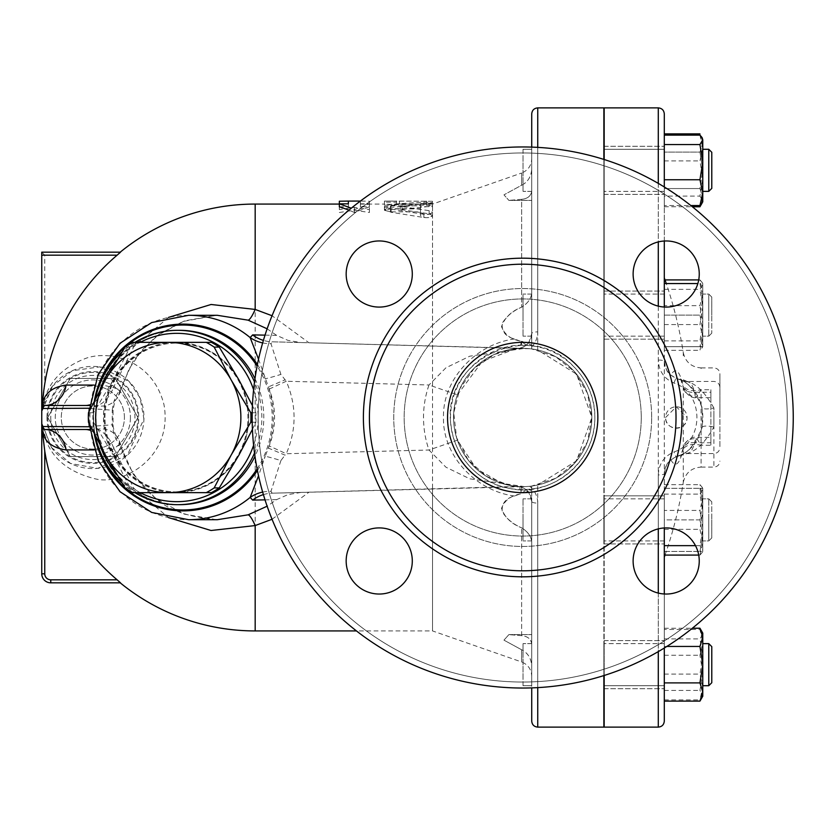 <?xml version="1.0" encoding="UTF-8"?>
<svg xmlns="http://www.w3.org/2000/svg" width="835" height="835" viewBox="0 0 835 835"><rect width="100%" height="100%" fill="white"/><g stroke="black" fill="none" stroke-linecap="round" stroke-linejoin="round"><path stroke-width="0.63" stroke-dasharray="4.17 3.13" d="M531.728 147.106L531.728 348.957L537.74 350.011L576.567 374.153L591.848 417.5A69.138 69.138 0 0 1 488.141 477.38A69.138 69.138 0 0 1 488.141 357.62A69.138 69.138 0 0 1 591.848 417.5A69.138 69.138 0 0 1 488.141 477.38A69.138 69.138 0 0 1 488.141 357.62A69.138 69.138 0 0 1 591.848 417.5A69.138 69.138 0 0 1 488.141 477.38A69.138 69.138 0 0 1 488.141 357.62A69.138 69.138 0 0 1 591.848 417.5A69.138 69.138 0 0 1 488.141 477.38A69.138 69.138 0 0 1 488.141 357.62A69.138 69.138 0 0 1 591.848 417.5A69.138 69.138 0 0 1 488.141 477.38A69.138 69.138 0 0 1 488.141 357.62A69.138 69.138 0 0 1 591.848 417.5A69.138 69.138 0 0 1 488.141 477.38A69.138 69.138 0 0 1 488.141 357.62A69.138 69.138 0 0 1 591.848 417.5L576.567 460.847L537.74 484.989L531.728 486.043L531.728 687.894M787.238 417.5A264.528 264.528 0 0 1 390.446 646.593A264.528 264.528 0 0 1 390.446 188.407A264.528 264.528 0 0 1 787.238 417.5A264.528 264.528 0 0 0 390.446 188.407A264.528 264.528 0 0 0 390.446 646.593A264.528 264.528 0 0 0 787.238 417.5M793.25 417.5A270.54 270.54 0 0 0 387.44 183.209A270.54 270.54 0 0 0 387.44 651.791A270.54 270.54 0 0 0 793.25 417.5A270.54 270.54 0 0 1 387.44 651.791A270.54 270.54 0 0 1 387.44 183.209A270.54 270.54 0 0 1 793.25 417.5A270.54 270.54 0 0 1 387.44 651.791A270.54 270.54 0 0 1 387.44 183.209A270.54 270.54 0 0 1 793.25 417.5M666.184 240.96A33.066 33.066 0 0 1 699.25 274.026A33.066 33.066 0 0 1 666.184 307.092A33.066 33.066 0 0 1 633.118 274.026A33.066 33.066 0 0 1 666.184 240.96A33.066 33.066 0 0 0 633.118 274.026A33.066 33.066 0 0 0 666.184 307.092A33.066 33.066 0 0 0 694.824 257.493A33.066 33.066 0 0 0 637.554 257.493A33.066 33.066 0 0 0 666.184 307.092A33.066 33.066 0 0 0 699.25 274.026A33.066 33.066 0 0 0 666.184 240.96M346.17 274.026A33.066 33.066 0 0 1 379.236 240.96A33.066 33.066 0 0 1 412.302 274.026A33.066 33.066 0 0 1 379.236 307.092A33.066 33.066 0 0 1 346.17 274.026A33.066 33.066 0 0 0 379.236 307.092A33.066 33.066 0 0 0 412.302 274.026A33.066 33.066 0 0 0 362.703 245.386A33.066 33.066 0 0 0 362.703 302.656A33.066 33.066 0 0 0 412.302 274.026A33.066 33.066 0 0 0 379.236 240.96A33.066 33.066 0 0 0 346.17 274.026M379.236 594.04A33.066 33.066 0 0 1 346.17 560.974A33.066 33.066 0 0 1 379.236 527.908A33.066 33.066 0 0 1 412.302 560.974A33.066 33.066 0 0 1 379.236 594.04A33.066 33.066 0 0 0 412.302 560.974A33.066 33.066 0 0 0 379.236 527.908A33.066 33.066 0 0 0 350.596 577.507A33.066 33.066 0 0 0 407.866 577.507A33.066 33.066 0 0 0 379.236 527.908A33.066 33.066 0 0 0 346.17 560.974A33.066 33.066 0 0 0 379.236 594.04M699.25 560.974A33.066 33.066 0 0 1 666.184 594.04A33.066 33.066 0 0 1 633.118 560.974A33.066 33.066 0 0 1 666.184 527.908A33.066 33.066 0 0 1 699.25 560.974A33.066 33.066 0 0 0 666.184 527.908A33.066 33.066 0 0 0 633.118 560.974A33.066 33.066 0 0 0 682.717 589.614A33.066 33.066 0 0 0 682.717 532.344A33.066 33.066 0 0 0 633.118 560.974A33.066 33.066 0 0 0 666.184 594.04A33.066 33.066 0 0 0 699.25 560.974M676.016 417.5A153.306 153.306 0 0 0 446.057 284.735A153.306 153.306 0 0 0 446.057 550.265A153.306 153.306 0 0 0 676.016 417.5A153.306 153.306 0 0 1 446.057 550.265A153.306 153.306 0 0 1 446.057 284.735A153.306 153.306 0 0 1 676.016 417.5A153.306 153.306 0 0 1 446.057 550.265A153.306 153.306 0 0 1 446.057 284.735A153.306 153.306 0 0 1 676.016 417.5M447.56 417.5A75.15 75.15 0 0 0 560.285 482.578A75.15 75.15 0 0 0 560.285 352.422A75.15 75.15 0 0 0 447.56 417.5A75.15 75.15 0 0 0 560.285 482.578A75.15 75.15 0 0 0 560.285 352.422A75.15 75.15 0 0 0 447.56 417.5A75.15 75.15 0 0 0 560.285 482.578A75.15 75.15 0 0 0 560.285 352.422A75.15 75.15 0 0 0 447.56 417.5M664.295 536.884L664.295 495.833L664.295 536.884M664.295 519.881L664.295 551.444L664.295 519.881L699.949 519.881L702.767 504.1L702.767 535.663L699.949 519.881L702.767 535.663L702.767 551.444L699.949 551.444L702.767 535.663L699.949 551.444L702.767 551.444L702.767 504.1L699.949 488.318L702.767 488.318L702.767 504.1L699.949 519.881L664.295 519.881M603.872 519.881L603.872 540.923L603.872 519.881M664.295 495.833L664.295 543.929L664.295 495.833L604.175 495.833L604.175 543.929L604.175 495.833L604.175 543.929L604.175 495.833L664.295 495.833M664.295 534.755L664.295 498.839L664.295 534.755M603.872 534.755L603.872 498.839L603.872 534.755M695.482 545.652L699.949 545.652L702.767 528.054L699.949 510.446L702.767 497.566L699.949 484.676L702.131 487.202L702.767 489.393L699.949 494.111L702.767 511.709L702.767 488.318L699.949 488.318L702.767 504.1L702.767 488.318L702.767 550.369L699.949 545.652M664.295 510.446L664.295 555.087L664.295 510.446L699.949 510.446M698.718 555.087L699.949 555.087L702.131 552.561L702.767 550.369L702.767 551.444L702.767 511.709L699.949 529.317L702.767 542.197L699.949 555.087M604.175 675.484L604.175 159.516M658.283 306.132L658.283 360.062C658.794 370.97 664.002 378.62 673.908 383.035C704.636 392.763 704.51 442.32 673.908 451.965C664.013 456.359 658.805 464.02 658.283 474.938L658.283 528.868M604.175 107.882L604.175 727.118M665.589 417.5L676.319 406.77L687.048 417.5C687.633 431.361 665.004 431.361 665.589 417.5A10.73 10.73 0 0 0 676.319 428.23A10.73 10.73 0 0 0 687.048 417.5A10.73 10.73 0 0 0 676.319 406.77A10.73 10.73 0 0 0 665.589 417.5M658.283 360.062A6.012 1.117 0 0 1 664.295 361.179L664.295 473.821A6.012 1.117 180 0 1 658.283 474.938M673.908 383.035L676.016 378.078C668.584 374.832 664.67 369.195 664.295 361.179L664.295 307.04M664.295 241.012L664.295 186.967M664.295 113.894L664.295 721.106M664.295 648.033L664.295 593.988M664.295 527.96L664.295 473.821C664.681 465.794 668.595 460.158 676.016 456.922L673.908 451.965M664.295 205.535L664.295 135.124L664.295 205.535L690.827 205.535M701.264 204.199L702.767 197.665L702.767 170.33L699.949 188.553L664.295 188.553L664.295 133.882L664.295 206.777L664.295 188.553L699.949 188.553L702.767 197.665L699.949 206.777M664.295 305.683L664.295 350.324L664.295 305.683L699.949 305.683L702.767 292.803L702.767 345.606L699.949 340.889L702.767 323.291L699.949 305.683M664.295 346.682L664.295 283.556L664.295 346.682L702.767 346.682L702.767 337.434L699.949 350.324L702.131 347.798L702.767 345.606L702.767 299.337L699.949 315.119L702.767 330.9L699.949 346.682L702.767 330.9L699.949 315.119L702.767 299.337L702.767 283.556L702.767 292.803L699.949 279.913L702.131 282.439L702.767 284.631L699.949 289.348L702.767 306.946L699.949 324.554L702.767 337.434L702.767 283.556L699.949 283.556L702.767 299.337L699.949 283.556L702.767 283.556L702.767 346.682L664.295 346.682M699.949 628.223L702.767 637.335L699.949 646.447L664.295 646.447L664.295 701.118L664.295 628.223L664.295 646.447L666.852 646.447M664.295 629.465L664.295 699.876L664.295 629.465L699.949 629.465L702.767 642.355L702.767 633.107L702.767 656.498L699.949 638.9L702.767 634.183L702.131 631.991L699.949 629.465M70.286 378.422L47.731 417.5L70.286 456.578L115.418 456.578L137.973 417.5L115.418 378.422L70.286 378.422L115.418 378.422L137.973 417.5L115.418 456.578L70.286 456.578L47.731 417.5L70.286 378.422M130.427 417.5A37.575 37.575 0 0 1 74.064 450.044A37.575 37.575 0 0 1 74.064 384.956A37.575 37.575 0 0 1 130.427 417.5A37.575 37.575 0 0 0 74.064 384.956A37.575 37.575 0 0 0 74.064 450.044A37.575 37.575 0 0 0 130.427 417.5M124.415 417.5A31.563 31.563 0 0 0 77.07 390.164A31.563 31.563 0 0 0 77.07 444.836A31.563 31.563 0 0 0 124.415 417.5A31.563 31.563 0 0 0 77.07 390.164A31.563 31.563 0 0 0 77.07 444.836A31.563 31.563 0 0 0 124.415 417.5M93.551 422.249L113.205 455.075A75.15 72.593 90 0 1 113.205 379.925L93.551 412.751A84.168 81.298 -90 0 0 93.551 422.249L88.468 422.249M138.109 492.65L176.07 492.65A75.15 72.593 90 0 1 113.205 455.075L130.166 487.901A84.168 81.298 -90 0 0 138.109 492.65L133.026 492.65M211.328 342.35L138.109 342.35A84.168 81.298 -90 0 0 130.166 347.099L113.205 379.925A75.15 72.593 90 0 1 176.07 342.35A75.15 72.593 90 0 1 238.935 379.925A75.15 72.593 90 0 1 238.935 455.075A75.15 72.593 90 0 1 176.07 492.65L211.328 492.65M252.431 429.357L255.886 422.249A84.168 81.298 -90 0 0 255.886 412.751L252.431 405.643M130.166 487.901L125.073 487.901M138.109 342.35L133.026 342.35M130.166 347.099L125.073 347.099M93.551 412.751L88.468 412.751M104.208 417.5A74.398 71.862 90 0 1 176.07 343.101A74.398 71.862 90 0 1 247.932 417.5A74.398 71.862 90 0 1 176.07 491.898A74.398 71.862 90 0 1 104.208 417.5M255.886 422.249L252.212 422.249M255.886 412.751L252.212 412.751M104.98 417.5A74.398 71.862 90 0 1 176.843 343.101A74.398 71.862 90 0 1 248.705 417.5A74.398 71.862 90 0 1 176.843 491.898A74.398 71.862 90 0 1 104.98 417.5M523.013 155.456L523.013 191.372L523.013 155.456M531.728 155.456L531.728 191.372L531.728 155.456M664.295 155.456L664.295 191.372L664.295 155.456M603.872 155.456L603.872 191.372L603.872 155.456M711.785 152.294L711.785 188.366L711.785 152.294L711.785 188.366L708.779 191.372L708.779 149.288L708.779 191.372L708.779 149.288L711.785 152.294M702.767 155.456L702.767 191.372L702.767 155.456M523.013 149.288L523.013 191.372L523.013 149.288L531.728 149.288L531.728 191.372L531.728 149.288L523.013 149.288M604.175 149.288L664.295 149.288L664.295 191.372L664.295 149.288L603.872 149.288L603.872 191.372L603.872 149.288M702.767 149.288L702.767 191.372L702.767 149.288M523.013 300.245L523.013 336.161L523.013 300.245M531.728 300.245L531.728 336.161L531.728 300.245M664.295 300.245L664.295 336.161L664.295 300.245M603.872 300.245L603.872 336.161L603.872 300.245M711.785 302.364L711.785 333.155L711.785 302.364M708.779 300.245L708.779 336.161L708.779 300.245M702.767 300.245L702.767 336.161L702.767 300.245M523.013 519.881L523.013 540.923L523.013 519.881M531.728 519.881L531.728 540.923L531.728 519.881M711.785 519.881L711.785 537.917L711.785 519.881M708.779 519.881L708.779 540.923L708.779 519.881M702.767 519.881L702.767 540.923L702.767 519.881M664.295 679.544L664.295 643.628L664.295 679.544M603.872 679.544L603.872 643.628L603.872 679.544M523.013 679.544L523.013 643.628L523.013 679.544M531.728 679.544L531.728 643.628L531.728 679.544M711.785 677.425L711.785 646.634L711.785 677.425M708.779 679.544L708.779 643.628L708.779 679.544M702.767 679.544L702.767 643.628L702.767 679.544M664.295 685.712L664.295 643.628L664.295 685.712L603.872 685.712L603.872 643.628L603.872 685.712L664.295 685.712M523.013 685.712L523.013 643.628L523.013 685.712L531.728 685.712L531.728 643.628L531.728 685.712L523.013 685.712M711.785 646.634L711.785 682.706L708.779 685.712L708.779 643.628L711.785 646.634M702.767 685.712L702.767 643.628L702.767 685.712L708.779 685.712M523.013 534.755L523.013 498.839L523.013 534.755M531.728 534.755L531.728 498.839L531.728 534.755M711.785 532.636L711.785 501.845L711.785 532.636M708.779 534.755L708.779 498.839L708.779 534.755M702.767 534.755L702.767 498.839L702.767 534.755M699.949 196.1L702.767 200.817L702.767 178.502L699.949 196.1L664.295 196.1M699.949 135.124L702.767 148.014L699.949 160.894L702.767 178.502L702.767 138.767L702.767 142.994L699.949 152.106L702.767 170.33L702.767 142.994L701.264 136.46M702.767 200.817L702.131 203.009L702.767 200.817M702.767 197.665L702.767 201.893L702.767 197.665L699.949 188.553L702.767 170.33L702.767 197.665M699.949 133.882L702.767 142.994L702.131 137.65M699.949 152.106L702.767 142.994L702.767 170.33L699.949 152.106L664.295 152.106L699.949 152.106M702.767 686.986L699.949 674.106L702.767 656.498L702.767 696.233L702.767 695.158L702.131 697.35L699.949 699.876L702.767 686.986M702.767 672.843L699.949 690.441L702.767 695.158L702.767 642.355L699.949 655.235L702.767 672.843M699.949 646.447L702.767 664.67L702.767 633.107L702.131 631.991M702.131 697.35L702.767 692.006L699.949 701.118M699.949 682.894L702.767 692.006L702.767 664.67L699.949 682.894L664.295 682.894M664.295 160.894L699.949 160.894M664.295 206.777L692.382 206.777M664.295 289.348L699.949 289.348M664.295 279.913L665.036 279.913M698.718 279.913L699.949 279.913M664.295 324.554L699.949 324.554M664.295 350.324L699.949 350.324M664.295 340.889L699.949 340.889M664.295 488.318L699.949 488.318L664.295 488.318M664.295 551.444L699.949 551.444L664.295 551.444M664.295 690.441L699.949 690.441M664.295 655.235L699.949 655.235M664.295 699.876L699.949 699.876M664.295 674.106L699.949 674.106M664.295 638.9L699.949 638.9M664.295 628.223L692.382 628.223M664.295 484.676L699.949 484.676M664.295 494.111L699.949 494.111M664.295 170.33L664.295 194.378L664.295 170.33M664.295 187.332L664.295 146.282L664.295 187.332M664.295 339.167L664.295 291.071L664.295 339.167L664.295 291.071L664.295 339.167L604.175 339.167L604.175 291.071L604.175 339.167L604.175 291.071L604.175 339.167L664.295 339.167M664.295 664.67L664.295 688.718L664.295 664.67M664.295 647.668L664.295 688.718L664.295 647.668M664.295 529.317L699.949 529.317M711.785 315.119L711.785 297.083L711.785 315.119M708.779 315.119L708.779 294.077L708.779 315.119M702.767 315.119L702.767 294.077L702.767 315.119M523.013 315.119L523.013 294.077L523.013 315.119M531.728 315.119L531.728 294.077L531.728 315.119M664.295 315.119L664.295 294.077L664.295 315.119L699.949 315.119L664.295 315.119M603.872 315.119L603.872 294.077L603.872 315.119M697.851 283.556L664.295 283.556M664.295 473.821C665.714 465.68 667.906 461.035 670.881 459.887L676.016 456.922C711.712 445.9 711.858 389.204 676.016 378.078L680.64 380.134C687.8 381.72 694.981 390.895 702.204 407.647L702.204 427.353C695.002 444.084 687.821 453.259 680.64 454.866L686.286 453.478C689.606 454.042 692.434 450.462 694.772 442.748A12.024 8.319 12.3 0 0 683.03 448.593L680.515 456.401C680.828 455.44 682.999 454.501 687.048 453.562L686.286 453.478M604.175 681.673L604.175 640.622L604.175 681.673M604.175 170.33L604.175 194.378L604.175 170.33M604.175 153.327L604.175 194.378L604.175 153.327M604.175 664.67L604.175 688.718L604.175 664.67M531.728 721.106L531.728 486.043L555.557 478.34L574.647 463.143L587.433 441.819L591.848 417.5L587.433 393.181L574.647 371.857L555.557 356.66L531.728 348.957L531.728 333.551A6.012 1.66 180 0 1 537.74 331.881C537.625 338.634 534.964 344.239 529.734 348.717L308.95 342.767L272.043 315.734M531.728 541.957L531.728 644.265L531.728 541.957C531.091 536.258 527.73 531.551 521.645 527.814C527.929 531.822 531.29 536.54 531.728 541.957M531.728 665.85L531.728 634.61L531.728 665.85C531.091 658.157 527.73 652.803 521.645 649.776C527.929 653.106 531.29 658.46 531.728 665.85M603.872 675.578L603.872 159.422M603.872 107.882L603.872 727.118M603.872 417.5L603.872 192.05L603.872 417.5M676.016 456.922L681.704 454.303M664.295 361.179C665.714 369.32 667.906 373.965 670.881 375.113L676.016 378.078M670.881 459.887C675.39 467.882 679.398 464.657 682.905 450.222A12.024 8.319 12.3 0 1 683.03 448.593L684.022 445.295A12.024 10.97 22.1 0 1 684.022 445.285A12.024 10.97 22.1 0 1 695.158 438.719L694.772 442.748L710.888 442.748L710.888 392.252L694.772 392.252A12.024 8.319 167.7 0 1 683.03 386.407A12.024 8.319 167.7 0 1 682.905 384.778C679.398 370.343 675.39 367.118 670.881 375.113M682.905 450.222L683.28 448.917A12.024 10.97 22.1 0 1 684.011 445.316C687.831 439.304 691.818 436.642 695.993 437.331L695.158 438.719M665.036 555.087A417.834 417.834 0 0 0 683.28 482.327L683.28 448.917C686.631 444.637 692.57 443.416 701.097 445.274L695.993 437.331L710.888 437.331L710.888 445.274L701.097 445.274L701.097 446.6L701.097 389.726C692.57 391.584 686.631 390.363 683.28 386.083L682.905 384.778M686.286 453.488C695.795 451.683 705.001 442.853 713.894 426.998L713.894 408.002C704.959 392.126 695.753 383.296 686.286 381.511M702.204 427.353A12.024 3.079 -166.5 0 1 713.894 426.998L713.894 408.002A12.024 3.079 166.5 0 1 702.204 407.647M683.28 448.917L683.28 386.083A12.024 10.97 157.9 0 0 684.011 389.684A12.024 10.97 157.9 0 0 684.022 389.715A12.024 10.97 157.9 0 0 695.158 396.281L694.772 392.252C692.434 384.538 689.606 380.958 686.286 381.522L713.894 381.428C717.547 381.783 719.551 383.787 719.906 387.44L719.906 447.56L719.906 387.44M686.286 381.522L680.65 380.134M695.158 396.281L695.993 397.669L701.097 389.726L710.888 389.726L710.888 397.669L710.888 392.252M719.906 417.5L719.906 373.913L719.906 417.5M710.888 389.726L710.888 445.274M710.888 442.748L710.888 437.331M43.754 429.347L43.055 429.002M42.752 428.762L41.823 427.186M604.175 417.5L604.175 192.05L604.175 417.5M339.344 201.235L339.344 209.595L354.374 207.32L369.404 209.595L369.404 201.235L360.386 201.068L360.386 203.823L369.404 203.823L354.374 209.595L351.326 208.176M348.362 201.068L348.362 204.095L339.344 204.241L339.344 209.595M339.344 212.487L354.374 210.243L369.404 212.487L369.404 209.595M354.374 210.243L354.374 207.32M339.344 206.788L348.362 206.788L348.362 204.095M348.362 206.788L348.362 203.823M369.404 212.487L369.404 204.241L360.386 204.074L360.386 206.788L369.404 206.788L354.374 212.487L354.374 209.595M354.374 212.487L348.999 210.096M369.404 206.788L369.404 203.823M360.386 206.788L360.386 203.823M360.386 204.095L360.386 201.089M369.404 204.241L369.404 201.235M420.506 203.604L432.53 203.604L432.53 212.403C428.522 215.106 424.514 215.106 420.506 212.403L420.506 208.74L390.446 208.74L384.434 207.184L390.446 205.817L420.506 205.817L420.506 203.604L420.506 208.896L390.446 208.896L384.434 210.284L390.446 211.86L420.506 211.86L420.506 215.587C424.514 218.332 428.522 218.332 432.53 215.587L432.53 206.652L420.506 206.652M420.506 205.817L420.506 208.896M432.53 203.604L432.53 206.652L432.53 204.293L426.518 204.105L396.458 204.074L396.458 205.201L384.434 205.201L384.434 204.074L396.458 204.648L432.53 204.074L432.53 205.723L429.148 206.464L400.309 209.491L429.148 213.812L432.53 215.587C431.726 217.319 428.846 217.966 423.888 217.517L391.187 212.278L384.434 209.491L391.187 207.299L423.888 205.118L432.53 205.723L432.53 345.982M420.506 208.74L420.506 211.86M432.53 215.587L432.53 212.403L429.148 210.66L400.309 206.412L432.53 202.686L423.888 202.091L391.187 204.251L384.434 206.412L391.187 209.157L423.888 214.313C428.835 214.752 431.726 214.115 432.53 212.403L432.53 630.926L521.645 661.978L521.645 649.776L503.964 640.153L508.891 634.61L503.964 640.153L521.645 649.776L521.645 661.978C528.012 664.577 531.373 669.305 531.728 676.173M420.506 212.403L420.506 215.587M432.53 201.277L384.434 201.099L384.434 202.185L396.458 202.185L396.458 201.068L432.53 201.277L432.53 204.293M396.458 202.185L396.458 205.201M384.434 204.105L384.434 201.099L396.458 201.068L396.458 204.074L432.53 204.074L521.645 173.022L521.645 185.224C527.929 181.894 531.29 176.54 531.728 169.15L531.728 345.179L531.728 169.15C531.091 176.843 527.73 182.197 521.645 185.224L503.964 194.847L508.891 200.39L503.964 194.847L521.645 185.224L521.645 173.022C528.012 170.423 531.373 165.695 531.728 158.827M384.434 202.185L384.434 205.201M258.526 359.175L269.214 389.058C276.354 408.044 276.354 426.998 269.214 445.942L286.259 453.739L428.992 450.013L457.392 440.16A69.138 69.138 0 0 1 457.392 394.84L428.992 384.987A99.198 99.198 0 0 0 428.992 450.013L445.932 467.193L469.792 478.82L524.516 486.617L432.53 489.018L432.53 630.926L356.451 630.926M432.53 489.018L300.83 492.452L287.981 494.612L276.636 499.633L267.127 506.208M272.043 519.276L308.95 492.233M529.745 348.717L517.773 348.539C526.426 347.047 531.081 342.047 531.728 333.551L531.728 113.894M521.343 341.536A15.03 4.874 -94.1 0 1 517.773 348.539A15.03 15.03 0 0 0 526.342 345.074L531.728 345.179L521.645 341.233C511.385 339.751 504.674 334.877 501.532 326.621C504.674 317.634 511.385 311.152 521.645 307.186C513.285 310.672 506.814 316.006 502.242 323.208C501.449 331.359 505.53 336.609 514.464 338.979L521.343 341.536L526.342 345.074C527.616 345.69 529.411 341.849 531.728 333.551M263.39 494.612A36.072 34.746 88.5 0 1 272.22 493.193L517.773 486.461C526.436 487.964 531.081 492.953 531.728 501.449A6.012 1.66 180 0 0 537.74 503.119L537.74 727.118M529.734 486.283C534.964 490.75 537.636 496.355 537.74 503.119M531.728 501.449C529.411 493.151 527.616 489.31 526.342 489.926L521.343 493.464L514.464 496.021C505.53 498.391 501.449 503.641 502.242 511.792C506.814 518.994 513.285 524.328 521.645 527.814C511.385 523.848 504.674 517.366 501.532 508.379C504.674 500.123 511.385 495.249 521.645 493.767L531.728 489.842L526.342 489.926A15.03 15.03 0 0 0 517.773 486.461L508.953 485.25L517.773 486.461A15.03 4.874 -85.9 0 1 521.343 493.464M521.645 199.325L508.891 200.39L521.645 199.325C527.929 198.636 531.29 195.766 531.728 190.735C531.091 195.922 527.73 198.782 521.645 199.325L521.645 307.186C527.929 303.178 531.29 298.46 531.728 293.043C531.091 298.742 527.73 303.449 521.645 307.186L521.645 199.325M531.728 644.265C531.091 639.078 527.73 636.218 521.645 635.675L508.891 634.61L521.645 635.675C527.929 636.364 531.29 639.234 531.728 644.265M526.342 345.074A15.03 15.03 0 0 1 517.773 348.539L494.487 354.384L474.123 368.318L459.855 388.713L453.729 412.834L456.547 437.571L467.955 459.709L486.367 476.315L508.953 485.25M514.464 496.021C475.856 491.043 442.456 455.586 443.489 417.5C442.456 379.403 475.846 343.968 514.464 338.979M457.392 394.84L482.359 361.357L516.02 348.686L524.516 348.383L469.802 356.18L445.932 367.797L428.992 384.987L286.259 381.261L280.884 374.404L270.978 343.676L272.22 341.807L308.95 342.767M524.484 486.617L513.442 486.012L502.774 483.705L476.482 468.905L457.392 440.16M524.516 348.383L272.22 341.807A36.072 34.746 -88.5 0 1 263.39 340.388M42.136 423.783L51.509 447.539L42.105 424.159C45.549 452.413 62.938 470.554 94.303 478.591C121.962 486.648 173.586 457.768 163.973 404.651C152.857 360.313 110.303 349.907 86.287 358.173C59.765 368.162 45.048 385.718 42.105 410.841L43.065 405.998L52.532 386.094L42.167 410.956M51.509 447.539L70.578 463.488L97.674 468.372L127.369 455.179L143.923 419.034L140.113 398.055L129.248 381.626L99.772 366.868L72.259 370.73L52.532 386.094M42.001 422.531L41.75 417.5A51.102 51.102 0 0 0 118.403 461.755A51.102 51.102 0 0 0 118.403 373.245A51.102 51.102 0 0 0 41.75 417.5L42.001 412.469M41.75 426.518L41.75 252.17L44.756 255.176L44.756 383.891A213.092 213.092 0 0 1 117.13 255.176L44.756 255.176M42.105 410.841L44.756 383.891M89.272 426.508L113.069 424.744L112.255 424.796L112.255 410.204L113.069 410.256L89.272 408.492M112.255 410.204C113.383 401.124 115.908 394.59 119.812 390.582A24.048 20.238 39.5 0 1 115.971 399.527A24.048 20.238 39.5 0 1 115.961 399.527A24.048 20.238 39.5 0 1 97.403 405.789L89.094 408.482M89.094 426.518L97.403 429.211A24.048 20.238 140.5 0 1 115.971 435.473A24.048 20.238 140.5 0 1 115.981 435.484A24.048 20.238 140.5 0 1 119.812 444.418C115.908 440.431 113.393 433.887 112.255 424.796M115.981 435.484L116.128 435.682C116.19 437.175 112.725 427.28 113.069 424.744L113.069 410.256C114.051 404.088 115.063 400.445 116.117 399.328L115.961 399.527A24.048 24.048 0 0 0 120.626 390.488L129.07 368.976L142.013 350.022L159.401 334.031L182.948 321.485L216.672 315.296L184.566 320.807L155.769 336.39L133.412 360.501L119.812 390.582A24.048 1.211 15 0 0 120.626 390.488A24.048 1.211 15 0 0 113.383 387.607A24.048 16.042 -63.6 0 1 97.403 405.789L89.564 405.507M89.564 429.493L97.403 429.211A24.048 16.042 -116.4 0 1 113.383 447.393A24.048 1.211 165 0 0 120.626 444.512A24.048 1.211 165 0 0 119.812 444.418L133.391 474.478L155.717 498.537L184.431 514.151L216.568 519.704M168.534 317.394L133.84 346.702L113.383 387.607L102.809 385.081A24.048 17.368 -90 0 1 89.648 404.829M89.648 430.171A24.048 17.368 -90 0 1 102.809 449.919L113.383 447.393L133.819 488.298L168.513 517.606M102.809 385.081L94.031 385.081M44.756 405.476L85.64 405.476M85.64 429.524L44.756 429.524M94.031 449.919L102.809 449.919M41.75 408.482A3.006 3.006 0 0 1 41.844 407.751L42.742 406.248M50.768 579.824L50.768 582.83A9.018 9.018 0 0 1 41.75 573.812L44.756 573.812A6.012 6.012 0 0 0 50.768 579.824L117.13 579.824A213.092 213.092 0 0 1 44.756 451.109L44.756 573.812M42.502 431.601L42.105 424.159M47.762 417.5A45.09 45.09 0 0 0 115.397 456.547A45.09 45.09 0 0 0 115.397 378.453A45.09 45.09 0 0 0 47.762 417.5A45.09 45.09 0 0 1 115.397 378.453A45.09 45.09 0 0 1 115.397 456.547A45.09 45.09 0 0 1 47.762 417.5M50.768 417.5A42.084 42.084 0 0 0 113.894 453.948A42.084 42.084 0 0 0 113.894 381.052A42.084 42.084 0 0 0 50.768 417.5M267.127 328.802L276.636 335.367L287.981 340.388L300.83 342.548M276.636 335.367L265.008 335.138M262.66 342.914A36.072 33.891 154.2 0 0 270.978 343.676M257.41 364.498A93.395 90.222 -90 0 1 265.227 378.777A36.072 5.835 161.6 0 0 280.884 374.404M269.214 445.942L268.359 448.103A93.395 90.222 -90 0 0 268.359 386.897A36.072 1.169 156.5 0 0 285.006 379.831M269.214 389.058L286.259 381.261C296.675 405.445 296.675 429.608 286.259 453.739L285.006 455.169A36.072 1.169 -156.5 0 0 268.359 448.103L265.227 456.223A36.072 5.835 -161.6 0 1 280.884 460.596L285.006 455.169M262.66 492.086A36.072 33.891 -154.2 0 1 270.978 491.324L280.884 460.596M257.41 470.502A93.395 90.222 -90 0 0 265.227 456.223L258.526 475.825M300.83 492.452L272.22 493.193L270.978 491.324M265.008 499.862L276.636 499.633M95.399 398.733A87.174 84.199 -90 0 0 93.416 417.5A87.174 84.199 -90 0 0 95.399 436.267M121.889 482.849A87.174 84.199 -90 0 0 134.946 492.65M254.518 453.029A87.174 84.199 -90 0 0 254.518 381.971M134.946 342.35A87.174 84.199 -90 0 0 121.889 352.151M100.127 445.358A84.168 81.298 90 0 1 95.545 417.5A84.168 81.298 90 0 1 100.127 389.642M116.107 361.545A84.168 81.298 90 0 1 140.228 342.35M253.6 389.747A84.168 81.298 90 0 1 253.6 445.253M140.228 492.65A84.168 81.298 90 0 1 116.107 473.455M651.665 417.5A128.955 128.955 0 0 0 458.227 305.819A128.955 128.955 0 0 0 458.227 529.181A128.955 128.955 0 0 0 651.665 417.5A128.955 128.955 0 0 1 458.227 529.181A128.955 128.955 0 0 1 458.227 305.819A128.955 128.955 0 0 1 651.665 417.5M641.259 417.5A118.549 118.549 0 0 1 463.435 520.163A118.549 118.549 0 0 1 463.435 314.837A118.549 118.549 0 0 1 641.259 417.5A118.549 118.549 0 0 0 463.435 314.837A118.549 118.549 0 0 0 463.435 520.163A118.549 118.549 0 0 0 641.259 417.5M682.028 417.5A159.318 159.318 0 0 1 443.051 555.473A159.318 159.318 0 0 1 443.051 279.527A159.318 159.318 0 0 1 682.028 417.5M658.283 593.08L658.283 651.624M658.283 727.118L658.283 107.882M658.283 183.376L658.283 241.92M683.28 355.783L683.28 352.662A417.834 417.834 0 0 0 666.288 283.556M683.28 352.662C685.504 362.098 691.443 367.17 701.097 367.901L701.097 370.281M683.28 482.327C685.504 472.892 691.443 467.819 701.097 467.099L701.097 445.264M713.894 417.5L713.894 467.099L713.894 417.5M390.446 205.817L390.446 208.896M390.446 208.74L390.446 211.86M399.464 201.099L399.464 204.105M426.518 201.099L426.518 204.105M396.458 201.632L396.458 204.648M426.518 201.632L426.518 204.648M423.888 202.091L423.888 205.118M391.187 204.251L391.187 207.299M429.148 203.427L429.148 206.464M391.187 209.157L391.187 212.278M402 205.817L402 208.896M423.888 214.313L423.888 217.517M402 207.038L402 210.138M429.148 210.66L429.148 213.812M255.176 630.926L255.176 204.074M537.74 350.011L537.74 147.377M537.74 107.882L537.74 331.881M537.74 687.622L537.74 484.989M526.342 489.926A15.03 15.03 0 0 0 517.773 486.461M521.645 635.675L521.645 527.814L521.645 635.675M521.645 486.69L521.645 493.767M521.645 341.233L521.645 348.31M88.886 411.874L88.886 423.126M46.958 417.5A45.894 45.894 0 0 1 115.804 377.754A45.894 45.894 0 0 1 115.804 457.246A45.894 45.894 0 0 1 46.958 417.5M94.365 400.748A93.395 90.222 -90 0 0 94.365 434.252M257.096 468.915A92.455 89.303 -90 0 0 257.096 366.085M96.046 395.884A92.455 89.303 -90 0 0 93.572 417.5A92.455 89.303 -90 0 0 96.046 439.116M188.626 315.296A102.204 98.718 -90 0 0 89.909 417.5A102.204 98.718 -90 0 0 188.626 519.704M95.378 417.5A87.174 84.199 90 0 1 179.577 330.326C135.228 329.073 94.877 370.625 95.994 417.5C96.129 435.901 101.212 452.643 111.264 467.725C128.381 491.638 151.145 503.954 179.577 504.674A87.174 84.199 90 0 1 95.378 417.5M254.967 378.673A87.174 84.199 90 0 1 254.967 456.327M594.854 417.5C594.51 396.834 586.922 379.309 572.09 364.916C527.856 318.605 441.412 360.95 450.89 424.284C453.457 446.568 463.874 464.187 482.16 477.161C501.731 489.832 522.679 492.817 545.004 486.106C559.794 481.179 571.808 472.443 581.077 459.908C590.136 447.226 594.729 433.083 594.854 417.5C595.606 463.842 548.971 498.077 509.193 488.36C473.591 482.39 446.694 446.558 450.89 410.716C454.344 369.644 493.934 340.805 529.494 345.68C565.493 348.279 595.658 381.418 594.854 417.5M664.295 498.839L603.872 498.839L664.295 498.839M664.295 540.923L603.872 540.923L664.295 540.923M176.843 343.101L176.07 343.101M176.843 491.898L176.07 491.898M531.728 191.372L523.013 191.372L531.728 191.372M664.295 191.372L603.872 191.372L664.295 191.372M702.767 191.372L708.779 191.372M531.728 294.077L523.013 294.077L531.728 294.077M531.728 336.161L523.013 336.161L531.728 336.161M664.295 294.077L603.872 294.077L664.295 294.077M664.295 336.161L603.872 336.161L664.295 336.161M711.785 297.083L708.779 294.077L702.767 294.077L708.779 294.077L711.785 297.083M711.785 333.155L708.779 336.161L702.767 336.161L708.779 336.161L711.785 333.155M531.728 498.839L523.013 498.839L531.728 498.839M531.728 540.923L523.013 540.923L531.728 540.923M711.785 501.845L708.779 498.839L702.767 498.839L708.779 498.839L711.785 501.845M711.785 537.917L708.779 540.923L702.767 540.923L708.779 540.923L711.785 537.917M664.295 643.628L603.872 643.628L664.295 643.628M531.728 643.628L523.013 643.628L531.728 643.628M702.767 643.628L708.779 643.628M702.767 346.682L702.131 347.798M702.767 283.556L702.131 282.439M702.767 488.318L702.131 487.202M702.767 551.444L702.131 552.561M604.175 688.718L664.295 688.718L604.175 688.718M604.175 640.622L664.295 640.622L604.175 640.622M604.175 543.929L664.295 543.929L604.175 543.929M604.175 291.071L664.295 291.071L604.175 291.071M604.175 194.378L664.295 194.378L604.175 194.378M604.175 146.282L664.295 146.282L604.175 146.282M687.038 453.572L713.894 453.572C717.547 453.217 719.551 451.213 719.906 447.56M687.048 381.438L680.515 378.599L684.022 389.705C687.842 395.519 691.829 398.18 695.993 397.669L710.888 397.669M681.443 380.551L682.644 381.24M701.097 467.099L713.894 467.099C717.547 466.744 719.551 464.74 719.906 461.087M701.097 367.901L713.894 367.901C717.547 368.256 719.551 370.26 719.906 373.913M384.434 207.184L384.434 210.284M432.53 202.686L432.53 205.723M384.434 206.412L384.434 209.491M400.309 206.412L400.309 209.491M339.344 204.074L348.362 204.074M360.386 204.074L384.434 204.074M508.891 200.39L531.728 200.39L508.891 200.39M508.891 634.61L531.728 634.61L508.891 634.61M516.02 348.686L524.161 348.372M513.442 486.012L502.774 483.705M217.236 519.704C188.292 517.272 167.491 509.851 154.84 497.451C142.42 488.517 125.375 465.366 120.626 444.523A24.048 24.048 0 0 0 115.971 435.473M89.053 411.53L89.053 423.47"/><path stroke-width="1.25" d="M793.25 417.5A270.54 270.54 0 0 1 387.44 651.791A270.54 270.54 0 0 1 387.44 183.209A270.54 270.54 0 0 1 793.25 417.5M676.016 417.5A153.306 153.306 0 0 1 446.057 550.265A153.306 153.306 0 0 1 446.057 284.735A153.306 153.306 0 0 1 676.016 417.5M633.118 560.974A33.066 33.066 0 0 1 682.717 532.344A33.066 33.066 0 0 1 682.717 589.614A33.066 33.066 0 0 1 633.118 560.974M379.236 527.908A33.066 33.066 0 0 1 407.866 577.507A33.066 33.066 0 0 1 350.596 577.507A33.066 33.066 0 0 1 379.236 527.908M412.302 274.026A33.066 33.066 0 0 1 362.703 302.656A33.066 33.066 0 0 1 362.703 245.386A33.066 33.066 0 0 1 412.302 274.026M666.184 307.092A33.066 33.066 0 0 1 637.554 257.493A33.066 33.066 0 0 1 694.824 257.493A33.066 33.066 0 0 1 666.184 307.092M447.56 417.5A75.15 75.15 0 0 1 560.285 352.422A75.15 75.15 0 0 1 560.285 482.578A75.15 75.15 0 0 1 447.56 417.5M664.295 545.652L695.482 545.652M664.295 555.087L698.718 555.087M604.175 159.516L604.175 107.882L658.283 107.882L658.283 183.376M658.283 651.624L658.283 727.118L604.175 727.118L604.175 675.484M664.295 307.04L664.295 241.012M664.295 186.967L664.295 113.894C663.94 110.241 661.936 108.237 658.283 107.882M658.283 727.118C661.936 726.763 663.94 724.759 664.295 721.106L664.295 648.033M664.295 593.988L664.295 527.96M214.188 347.099L231.149 379.925A75.15 72.593 -90 0 0 168.284 342.35L206.245 342.35A84.168 81.298 90 0 1 214.188 347.099L219.281 347.099A84.168 81.298 -90 0 0 211.328 342.35L206.245 342.35M105.419 379.925L125.073 347.099A84.168 81.298 90 0 1 133.026 342.35L168.284 342.35A75.15 72.593 -90 0 0 105.419 379.925A75.15 72.593 -90 0 0 105.419 455.075L88.468 422.249A84.168 81.298 90 0 1 88.468 412.751L105.419 379.925M250.803 422.249L231.149 455.075A75.15 72.593 -90 0 0 231.149 379.925L250.803 412.751A84.168 81.298 90 0 1 250.803 422.249L252.212 422.249M168.284 492.65L133.026 492.65A84.168 81.298 90 0 1 125.073 487.901L105.419 455.075A75.15 72.593 -90 0 0 168.284 492.65A75.15 72.593 -90 0 0 231.149 455.075L214.188 487.901A84.168 81.298 90 0 1 206.245 492.65L168.284 492.65M252.431 405.643L238.935 379.925L219.281 347.099M206.245 492.65L211.328 492.65A84.168 81.298 -90 0 0 219.281 487.901L238.935 455.075L252.431 429.357M252.212 412.751L250.803 412.751M219.281 487.901L214.188 487.901M711.785 157.575L711.785 152.294L708.779 149.288L708.779 191.372L711.785 188.366L711.785 157.575M702.767 149.288L708.779 149.288L702.767 149.288M711.785 682.706L711.785 646.634L708.779 643.628L708.779 685.712L711.785 682.706M702.767 685.712L708.779 685.712M701.264 136.46L702.767 139.842L702.131 137.65L699.949 135.124L664.295 135.124M699.949 205.535L702.767 192.645L702.767 201.893L699.949 205.535L690.827 205.535M702.767 162.157L699.949 144.559L702.767 139.842L702.767 192.645L699.949 179.765L702.767 162.157M692.382 206.777L699.949 206.777L701.264 204.199M699.949 628.223L702.767 633.107L702.767 637.335L699.949 628.223L692.382 628.223M702.767 664.67L699.949 646.447L702.767 637.335L702.767 692.006L699.949 682.894L702.767 664.67M702.767 692.006L702.767 696.233L699.949 701.118L702.767 692.006M664.295 144.559L699.949 144.559M664.295 179.765L699.949 179.765M664.295 133.882L699.949 133.882M665.036 279.913L698.718 279.913M664.295 701.118L699.949 701.118M664.295 682.894L699.949 682.894M666.852 646.447L699.949 646.447M664.295 283.556L697.851 283.556M531.728 687.894L531.728 721.106C532.083 724.759 534.087 726.763 537.74 727.118L537.74 687.622M603.872 159.422L603.872 107.882L537.74 107.882C534.087 108.237 532.083 110.241 531.728 113.894L531.728 147.106M537.74 727.118L603.872 727.118L603.872 675.578M89.564 429.493L44.756 429.524L41.75 426.518L44.756 451.109L42.502 431.601C44.746 441.892 52.605 448.009 66.069 449.919A24.048 21.553 -90 0 0 44.756 429.524L43.754 429.347M348.362 201.089L339.344 201.235L339.344 203.823L348.362 203.823L348.362 201.089L360.386 201.068M351.326 208.176L339.344 203.823L339.344 206.788L348.999 210.096M168.513 517.606L211.057 530.507L255.176 525.57L272.043 519.276M272.043 315.734L255.176 309.43L211.088 304.483L168.534 317.394M89.272 408.492L88.886 411.874M88.886 423.126L89.272 426.508M89.293 408.242L41.75 408.482L41.75 573.812L41.75 426.518L89.293 426.758M89.648 404.829A24.048 17.368 -90 0 1 85.64 405.476L89.564 405.507M85.64 429.524A24.048 17.368 -90 0 1 89.648 430.171M94.031 385.081L66.069 385.081A24.048 21.553 -90 0 1 44.756 405.476L43.723 405.664M66.069 449.919L94.031 449.919M66.069 385.081C52.772 386.918 44.933 392.93 42.575 403.117L41.844 407.751M265.008 335.138L252.64 334.898L250.156 337.58A102.204 98.718 -90 0 0 188.626 315.296L217.277 315.296L248.099 320.16A24.048 4.29 108 0 0 255.176 309.43L255.176 204.074L339.344 204.074M85.64 405.476L44.756 405.476L41.75 408.482L41.75 255.176L117.13 255.176A213.092 213.092 0 0 0 42.575 403.117M120.511 252.17L117.13 255.176L120.511 252.17L41.75 252.17L41.75 255.176M41.75 252.17L120.209 252.17A213.426 213.426 0 0 1 255.176 204.074M41.75 573.812A9.018 9.018 0 0 0 50.768 582.83L50.768 579.824A6.012 6.012 0 0 1 44.756 573.812L41.75 573.812A9.018 9.018 0 0 0 50.768 582.83L120.209 582.83A213.426 213.426 0 0 0 255.176 630.926L255.176 525.57A24.048 4.29 72 0 0 248.099 514.84L217.277 519.704L188.626 519.704A102.204 98.718 -90 0 0 250.156 497.42A36.072 33.891 -154.2 0 1 262.66 492.086M120.511 582.83L117.13 579.824L120.511 582.83L50.768 582.83M44.756 573.812L44.756 451.109A213.092 213.092 0 0 0 117.13 579.824L50.768 579.824M252.64 334.898A36.072 34.746 -88.5 0 0 263.39 340.388M258.526 359.175L250.156 337.58A36.072 33.891 154.2 0 0 262.66 342.914M258.526 475.825L250.156 497.42L252.64 500.102A36.072 34.746 88.5 0 1 263.39 494.612M252.64 500.102L265.008 499.862M267.127 506.208L248.099 514.84M248.099 320.16L267.127 328.802M95.399 436.267A87.174 84.199 -90 0 0 121.889 482.849M134.946 492.65A87.174 84.199 -90 0 0 177.625 504.674A87.174 84.199 -90 0 0 254.518 453.029M254.518 381.971A87.174 84.199 -90 0 0 177.625 330.326A87.174 84.199 -90 0 0 134.946 342.35M121.889 352.151A87.174 84.199 -90 0 0 95.399 398.733M100.127 389.642A84.168 81.298 90 0 1 116.107 361.545M140.228 342.35A84.168 81.298 90 0 1 253.6 389.747M253.6 445.253A84.168 81.298 90 0 1 140.228 492.65M116.107 473.455A84.168 81.298 90 0 1 100.127 445.358M682.028 417.5A159.318 159.318 0 0 0 443.051 279.527A159.318 159.318 0 0 0 443.051 555.473A159.318 159.318 0 0 0 682.028 417.5M658.283 528.868L658.283 593.08M658.283 241.92L658.283 306.132M537.74 147.377L537.74 107.882M257.41 364.498A93.395 90.222 -90 0 0 164.182 326.182A93.395 90.222 -90 0 0 94.365 400.748M94.365 434.252A93.395 90.222 -90 0 0 236.263 492.974A93.395 90.222 -90 0 0 257.41 470.502M96.046 439.116A92.455 89.303 -90 0 0 235.48 492.212A92.455 89.303 -90 0 0 257.096 468.915M257.096 366.085A92.455 89.303 -90 0 0 167.167 326.485A92.455 89.303 -90 0 0 96.046 395.884M177.625 330.326L179.577 330.326A87.174 84.199 90 0 1 254.967 378.673M254.967 456.327A87.174 84.199 90 0 1 179.577 504.674L177.625 504.674M702.767 191.372L708.779 191.372M702.767 643.628L708.779 643.628M702.131 203.009L699.949 206.777M666.288 283.556A417.834 417.834 0 0 0 664.295 277.794M664.295 557.206A417.834 417.834 0 0 0 665.036 555.087M255.176 630.926L356.451 630.926M188.626 315.296L151.688 322.56L120.052 343.268L98.175 374.404L89.053 411.53M89.053 423.47L98.175 460.596L120.052 491.731L151.688 512.439L188.626 519.704"/></g></svg>
